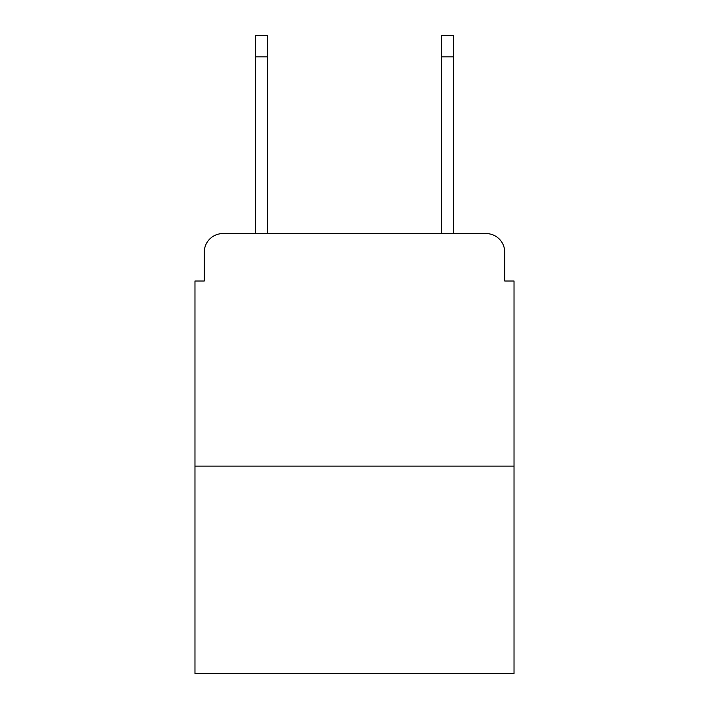<?xml version="1.0" encoding="UTF-8"?>
<svg xmlns="http://www.w3.org/2000/svg" width="709" height="709" viewBox="0 0 709 709"><rect width="100%" height="100%" fill="white"/><g stroke="black" fill="none" stroke-linecap="round" stroke-linejoin="round"><path stroke-width="1.06" d="M204.281 252.182L204.281 281.012L204.281 252.182A18.602 18.602 0 0 1 222.883 233.58L255.435 233.58L255.435 35.45L267.532 35.45L267.532 233.58L281.943 233.58M514.025 466.123L194.975 466.123L194.975 673.55L514.025 673.55L514.025 281.012L504.719 281.012L504.719 252.182A18.602 18.602 0 0 0 486.117 233.58L222.883 233.58M194.975 466.123L194.975 281.012L204.281 281.012M427.057 233.58L441.468 233.58L441.468 35.45L453.565 35.45L453.565 233.58L486.117 233.58M504.719 281.012L504.719 252.182M255.435 56.844L267.532 56.844M453.565 56.844L441.468 56.844"/></g></svg>
